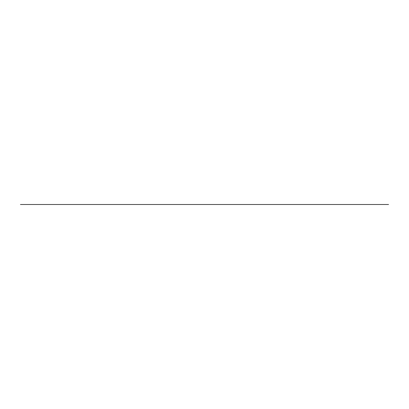 <?xml version="1.0" encoding="UTF-8"?>
<svg xmlns="http://www.w3.org/2000/svg" width="409" height="409" viewBox="0 0 409 409"><rect width="100%" height="100%" fill="white"/><g stroke="black" fill="none" stroke-linecap="round" stroke-linejoin="round"><path stroke-width="0.61" d="M20.45 204.5L388.55 204.5L20.45 204.5"/></g></svg>
